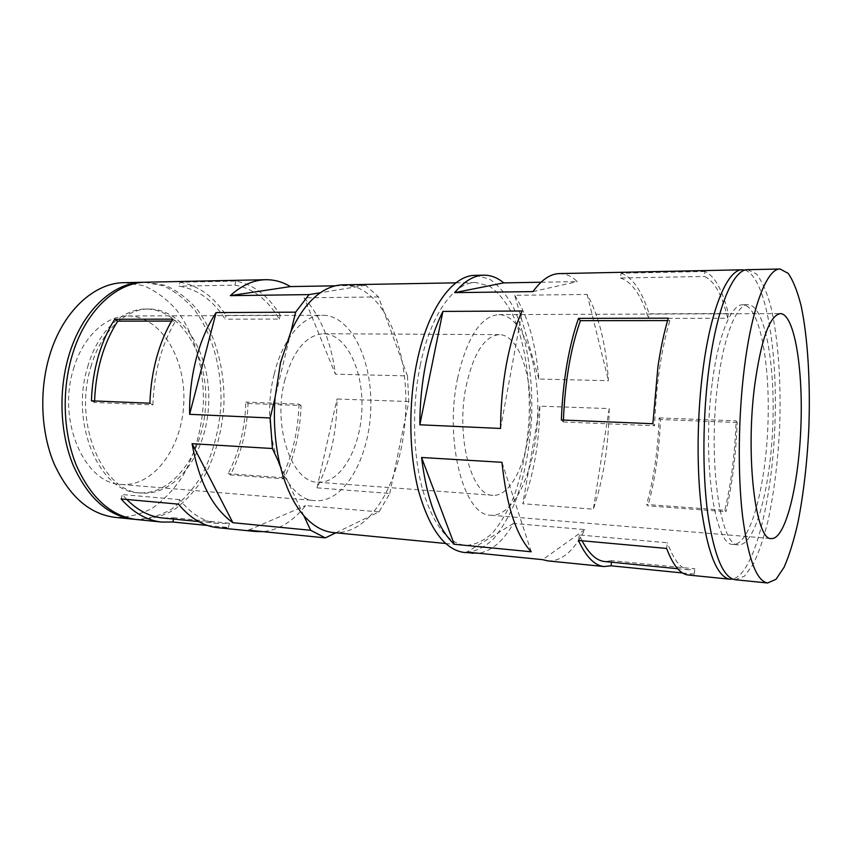 <?xml version="1.0" encoding="UTF-8"?>
<svg xmlns="http://www.w3.org/2000/svg" width="852" height="852" viewBox="0 0 852 852"><rect width="100%" height="100%" fill="white"/><g stroke="black" fill="none" stroke-linecap="round" stroke-linejoin="round"><path stroke-width="0.64" stroke-dasharray="4.26 3.19" d="M727.736 318.233L728.353 313.536C722.485 289.978 714.7 275.963 704.977 271.49L704.284 276.463C714.093 280.425 721.91 294.345 727.736 318.233L648.393 318.382L649.086 313.834L728.353 313.536M704.977 271.49L621.172 273.204L620.394 278.018L704.284 276.463M621.172 273.204C632.642 277.486 641.95 291.022 649.086 313.834M620.394 278.018C631.971 281.799 641.3 295.25 648.393 318.382M652.866 423.721L654.57 425.755C656.093 384.753 661.195 349.693 669.885 320.586L668.288 318.169M724.839 510.252L726 511.647C732.23 484.596 735.958 454.883 737.182 422.517L736.085 420.856C734.957 453.456 731.208 483.254 724.839 510.252L646.593 504.49L647.967 505.864L726 511.647M343.058 284.834L355.635 286.922C366.573 291.022 376.073 299.489 384.135 312.343L378.49 296.922L365.646 285.282L335.454 285.803M378.49 296.922L304.143 297.817C320.799 316.443 331.226 341.908 335.411 374.198L304.143 297.817M407.448 375.902L384.135 312.343C392.516 325.933 398.534 342.355 402.208 361.61C405.616 379.949 406.66 398.917 405.318 418.502L408.832 401.537L407.448 375.902L335.411 374.198M408.832 401.537L336.998 399.002C336.945 432.166 330.278 461.773 316.987 487.845L336.998 399.002M389.769 493.468L405.318 418.502C403.827 439.078 399.865 458.206 393.422 475.863C387.213 492.637 379.236 506.184 369.512 516.504L379.023 511.892L389.769 493.468L316.987 487.845M379.023 511.892L305.58 505.577C293.12 521.413 278.913 530.093 262.959 531.627M146.065 282.204L165.032 285.26C177.099 290.553 187.941 298.754 197.547 309.862C215.439 334.069 224.821 368.724 223.938 404.157C222.223 431.197 215.481 455.618 203.734 477.418C195.172 490.731 185.235 501.562 173.925 509.901C162.018 516.525 149.59 519.741 136.629 519.539M180.049 282.225C198.441 285.516 213.799 296.581 226.131 315.421L280.244 315.219C268.433 295.868 253.662 284.493 235.929 281.085L180.049 282.225L178.984 286.176C197.494 289.073 212.883 300.074 225.162 319.191L226.131 315.421M207.441 525.46L228.368 527.548L217.803 527.697M248.049 403.465L301.086 405.531C300.138 432.422 294.419 456.864 283.95 478.867L230.413 474.894C241.244 453.498 247.123 429.696 248.049 403.465L245.845 402.08C245.099 428.471 239.188 452.337 228.112 473.669L230.413 474.894M90.844 366.988C100.77 331.769 125.35 308.701 148.972 309.01C184.213 308.957 210.913 355.018 208.676 403.55C207.057 452.103 176.79 495.896 141.656 493.042C103.049 492.584 72.953 424.051 90.844 366.988M87.639 366.914C97.575 331.758 122.187 308.722 145.852 309.031C181.156 308.978 207.909 354.964 205.683 403.422C204.065 451.911 173.744 495.63 138.546 492.775C99.876 492.307 69.726 423.881 87.639 366.914M144.499 282.268L163.201 285.771C175.075 291.267 185.725 299.584 195.14 310.692C212.67 334.847 221.85 369.076 220.977 404.029C219.284 430.718 212.67 454.861 201.147 476.481C192.754 489.708 182.999 500.539 171.88 508.974C160.155 515.737 147.897 519.198 135.085 519.358M124.381 282.662L143.573 285.665C155.799 290.894 166.779 299.009 176.524 310C194.661 333.952 204.214 368.266 203.351 403.337C201.626 430.111 194.831 454.276 182.935 475.831C174.287 488.995 164.234 499.687 152.785 507.92C140.74 514.448 128.162 517.59 115.052 517.366M73.442 369.15C82.655 336.87 105.701 315.623 127.938 315.975C160.762 315.985 185.864 358.042 183.808 402.559C182.328 447.098 153.967 487.024 121.25 484.437C84.976 483.989 56.839 421.282 73.442 369.15M274.238 374.039C282.704 338.276 303.291 314.835 322.791 315.261C351.578 315.357 372.92 361.365 370.737 409.982C369.054 458.621 344.123 502.786 315.421 500.603C283.578 500.912 259.029 431.911 274.238 374.039M284.536 381.153C293.024 350.715 306.07 334.911 323.675 333.739C346.423 333.909 363.623 370.503 361.876 409.631C360.513 448.77 340.47 483.883 317.775 482.253C292.044 482.562 272.534 427.363 284.536 381.153M466.119 386.169C473.563 353.069 484.639 335.89 499.347 334.612C518.314 334.815 532.138 374.209 530.306 416.319C528.794 458.451 511.882 496.631 492.967 495.321C471.486 496.205 455.564 436.512 466.119 386.169M457.524 378.512C466.896 337.477 480.656 316.188 498.793 314.622C522.787 314.814 539.902 364.337 537.623 416.617C535.748 468.909 514.757 516.919 490.827 515.204C464.233 516.312 444.126 441.634 457.524 378.512M747.598 269.679L756.448 273.971C761.922 281.032 766.683 291.746 770.74 306.102C778.142 337.275 781.231 381.206 779.687 426.234C778.036 460.602 774.17 492.041 768.089 520.529C763.733 538.091 758.781 552.671 753.243 564.269L744.446 576.165L735.287 579.743M718.087 381.43C724.168 334.378 736.927 304.1 748.099 304.728C764.787 305.112 775.363 364.134 772.764 425.957C770.442 487.791 755.223 545.791 738.556 544.843C720.132 547.57 707.32 458.057 718.087 381.43M712.432 381.302C718.556 334.357 731.474 304.143 742.784 304.771C759.707 305.144 770.464 364.06 767.876 425.766C765.554 487.482 750.154 545.355 733.274 544.385C714.604 547.069 701.569 457.748 712.432 381.302M744.936 270.116C765.831 276.644 778.004 350.641 774.883 426.043C772.008 501.445 754.009 574.259 732.667 579.094M475.235 275.356L489.57 279.062C498.59 285.313 506.61 294.888 513.607 307.796C526.557 335.837 532.926 375.636 531.691 416.383C529.987 447.481 524.587 475.767 515.492 501.242C508.9 516.866 501.285 529.731 492.648 539.817C483.563 547.964 474.085 552.181 464.223 552.479M682.516 572.959L694.188 574.12L688.278 575.015M737.182 422.517L660.438 419.525C659.278 450.932 655.113 479.708 647.967 505.864M547.942 560.904C561.692 561.425 573.982 550.988 584.823 529.593L513.426 523.447C503.223 541.158 491.647 551.084 478.664 553.257M539.838 406.148C539.412 442.39 533.735 474.915 522.787 503.734L593.354 509.187C603.354 479.41 608.637 445.873 609.201 408.598L539.838 406.148L522.787 503.734M514.693 295.303C527.867 315.836 535.919 343.75 538.858 379.033L608.456 380.684C606.006 344.378 598.903 315.634 587.145 294.441L514.693 295.303L538.858 379.033M559.359 273.598C565.717 273.556 571.713 276.218 577.326 281.607L541.009 282.236M420.26 365.21C430.516 314.484 454.105 282.118 475.714 282.491L489.25 286.027C497.781 291.938 505.364 301.012 511.999 313.227C524.278 339.788 530.327 377.574 529.167 416.277C527.537 445.83 522.414 472.69 513.777 496.844C507.515 511.658 500.305 523.842 492.126 533.395C483.531 541.095 474.575 545.099 465.267 545.408C446.97 542.937 432.582 523.714 422.081 487.749C412.815 452.582 412.027 405.094 420.26 365.21M335.848 532.798L369.512 516.504C359.214 527.239 348.053 532.638 336.05 532.702L333.217 532.543M279.903 464.564L303.759 515.567M290.947 331.641L275.058 397.66M248.528 530.178L305.58 505.577M365.646 285.282L320.373 292.737M500.55 428.46L522.095 311.001M609.201 408.598L593.354 509.187M587.145 294.441L608.456 380.684M532.947 291.597L577.326 281.607M531.222 551.776L501.956 462.306M584.823 529.593L542.681 559.668M513.426 523.447L466.939 552.075M149.909 403.22L152.913 404.913L94.54 402.485L94.583 400.962M152.913 404.913C153.999 372.292 161.56 344.346 175.587 321.076L171.571 321.076M175.587 321.076L172.711 319.149M91.441 400.834L94.54 402.485M235.929 281.085L234.886 285.143L178.984 286.176M234.886 285.143C252.735 288.146 267.539 299.457 279.307 319.085L225.162 319.191M279.307 319.085L280.244 315.219M301.086 405.531L298.977 404.114L245.845 402.08M298.977 404.114C298.189 431.187 292.449 455.682 281.746 477.621L228.112 473.669M281.746 477.621L283.95 478.867M228.368 527.548L229.412 523.256L218.602 523.511C204.31 522.074 191.306 514.107 179.602 499.623L178.43 504.139M173.595 519.081L173.915 517.824L162.711 518.005M126.724 499.453L122.315 494.554L121.122 498.942M179.602 499.623L122.315 494.554M229.412 523.256L173.915 517.824M667.585 320.586L669.885 320.586M561.372 419.983L563.374 421.974L563.428 420.068M563.374 421.974L654.57 425.755M582.065 540.775L579.328 534.971L667.404 542.767L666.615 548.443M579.328 534.971L578.444 540.445M611.544 562.203L611.779 560.669L694.891 568.795L688.842 569.818C680.865 569.029 673.719 560.02 667.404 542.767M611.779 560.669L604.675 561.532M694.188 574.12L694.891 568.795M660.438 419.525L659.128 417.906C658.063 449.536 653.889 478.398 646.593 504.49M659.128 417.906L736.085 420.856M138.546 492.775L141.656 493.042M145.852 309.031L148.972 309.01M121.25 484.437L315.421 500.603M127.938 315.975L322.791 315.261M317.775 482.253L492.967 495.321M323.675 333.739L499.347 334.612M490.827 515.204L771.475 538.57M498.793 314.622L780.411 313.6M733.274 544.385L738.556 544.843M742.784 304.771L748.099 304.728M445.585 543.491L465.267 545.408M455.937 282.843L475.714 282.491M198.591 521.541L218.602 523.511M688.842 569.818L677.628 568.71"/><path stroke-width="1.28" d="M652.866 423.721L657.957 366.552C660.662 348.308 664.113 332.184 668.288 318.169L578.529 318.35C573.747 331.854 569.86 347.392 566.846 364.944C563.864 382.569 562.043 400.909 561.372 419.983L652.866 423.721M335.454 285.803L290.394 286.581C282.587 281.895 274.344 279.605 265.696 279.712C253.513 279.967 241.723 285.282 230.328 295.655L309.084 294.6L295.633 312.173L216.131 312.577C207.654 325.336 201.029 340.619 196.28 358.436C191.615 376.35 189.389 394.977 189.613 414.317L270.169 417.981L272.406 448.525L192.094 443.7C198.889 481.636 212.489 507.973 232.894 522.713L310.65 530.285L325.357 537.878L248.528 530.178L255.696 531.51L262.959 531.627M149.909 403.22C150.41 387.447 152.636 372.292 156.576 357.744C160.57 343.228 165.948 330.374 172.711 319.149L114.764 319.266C107.81 330.161 102.293 342.642 98.214 356.711C94.178 370.833 91.92 385.541 91.441 400.834L149.909 403.22M207.441 525.46L172.839 521.999L161.891 522.074L136.629 519.539C111.41 516.333 91.377 498.441 76.542 465.842C63.378 434.041 61.493 391.76 71.919 356.253C84.87 311.236 116.245 282.193 146.065 282.204L265.696 279.712M255.696 531.51L217.803 527.697C203.458 526.238 190.337 518.389 178.43 504.139L121.122 498.942C133.444 512.851 147.045 520.561 161.891 522.074M272.406 448.525L279.903 464.564C274.972 443.551 273.354 421.25 275.058 397.66L270.169 417.981M135.085 519.358L133.519 519.219C108.257 516.014 88.193 498.143 73.325 465.597C60.141 433.849 58.255 391.643 68.682 356.2C81.643 311.257 113.06 282.268 142.934 282.268L144.499 282.268M133.519 519.219L115.052 517.366C89.545 514.139 69.278 496.407 54.272 464.159C40.949 432.709 39.011 390.94 49.501 355.859C62.537 311.385 94.21 282.662 124.381 282.662L142.934 282.268M754.627 385.754C761.113 339.298 769.707 315.251 780.411 313.6C794.49 313.951 803.287 369.044 800.869 427.076C798.675 485.118 785.533 539.337 771.475 538.57C755.788 541.222 745.266 457.471 754.627 385.754M744.328 368.064C751.901 306.699 767.141 268.316 780.091 269.008L788.185 273.364C793.169 280.521 797.483 291.373 801.146 305.911C807.803 337.456 810.454 381.866 808.867 427.395C807.227 462.146 803.574 493.958 797.898 522.808C793.84 540.605 789.25 555.387 784.128 567.176L776.023 579.285L767.609 582.992C756.576 581.192 748.226 558.88 742.55 516.067C737.64 474.053 738.269 416.383 744.328 368.064M767.609 582.992L735.287 579.743C723.252 577.837 714.072 555.738 707.724 513.437C702.218 471.955 702.676 415.084 709.066 367.446C717.054 306.944 733.476 269.03 747.598 269.679L780.091 269.008M732.667 579.094L729.972 579.211C717.789 577.283 708.47 555.216 702.016 513.01C696.403 471.603 696.829 414.871 703.283 367.34C711.335 306.976 727.949 269.147 742.262 269.796L744.936 270.116M419.834 424.786L500.55 428.46C500.699 406.116 502.669 384.593 506.471 363.889C510.337 343.292 515.545 325.666 522.095 311.001L442.902 311.417C435.766 325.581 430.132 342.6 425.989 362.473C421.932 382.452 419.876 403.23 419.834 424.786L442.902 311.417M478.664 553.257L464.223 552.479C444.989 549.849 429.823 529.571 418.747 491.647C408.981 454.542 408.161 404.38 416.884 362.313C427.736 308.925 452.572 275.026 475.235 275.356L483.808 275.175C490.848 275.111 497.493 277.677 503.745 282.885L541.009 282.236M682.516 572.959L611.001 565.803L604.068 566.548C594.653 565.611 586.123 556.91 578.444 540.445L666.615 548.443C673.059 565.377 680.279 574.227 688.278 575.015L729.972 579.211M454.244 544.279C437.672 528.538 426.777 499.602 421.559 457.481L501.956 462.306C506.514 505.886 516.259 535.716 531.222 551.776L454.244 544.279L421.559 457.481M472.753 553.342L466.939 552.075L542.681 559.668L547.942 560.904L604.068 566.548M742.262 269.796L559.359 273.598C550.392 273.769 541.595 279.775 532.947 291.597L454.744 292.641C464.212 281.192 473.904 275.366 483.808 275.175M275.058 397.66L280.532 362.579L290.947 331.641C299.212 313.621 309.02 300.66 320.373 292.737C327.882 287.603 335.443 284.962 343.058 284.834L455.937 282.843M445.585 543.491L333.217 532.543C322.748 531.52 312.929 525.865 303.759 515.567C293.237 503.394 285.282 486.396 279.903 464.564M216.131 312.577L189.613 414.317M295.633 312.173L290.947 331.641M290.394 286.581L230.328 295.655M192.094 443.7L232.894 522.713M303.759 515.567L310.65 530.285M325.357 537.878L335.848 532.798M454.744 292.641L503.745 282.885M94.583 400.962C95.85 369.906 103.571 343.292 117.736 321.14L114.764 319.266M171.571 321.076L117.736 321.14M172.839 521.999L173.595 519.081M198.591 521.541L162.711 518.005C149.814 516.727 137.822 510.54 126.724 499.453M563.428 420.068C565.014 381.323 570.67 348.18 580.414 320.671L667.585 320.586M580.414 320.671L578.529 318.35M677.628 568.71L604.675 561.532C596.517 560.733 588.977 553.821 582.065 540.775M611.001 565.803L611.544 562.203M320.373 292.737L309.084 294.6"/></g></svg>
